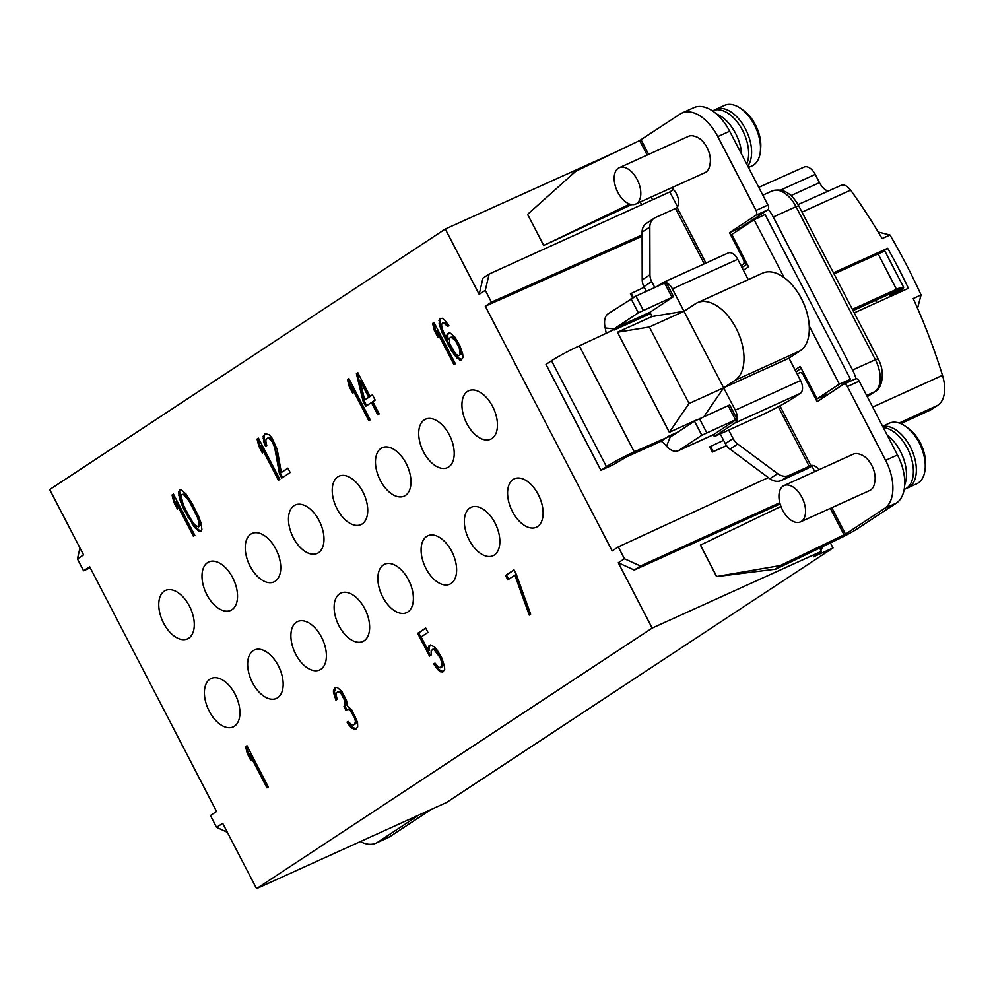 <?xml version="1.0" encoding="UTF-8"?>
<svg xmlns="http://www.w3.org/2000/svg" width="994" height="994" viewBox="0 0 994 994"><rect width="100%" height="100%" fill="white"/><g stroke="black" fill="none" stroke-linecap="round" stroke-linejoin="round"><path stroke-width="1.49" d="M830.4 542.898L833.022 547.942L446.542 802.481L256.564 888.648L652.163 628.109L618.293 562.766L624.418 558.74L618.293 546.899L768.337 477.58M652.561 199.806L651.145 197.06M814.546 556.255A26.589 21.644 -123.4 0 1 813.229 556.926L833.022 547.942M822.784 546.551L820.845 550.365M818.646 553.149L813.303 556.876L821.367 551.359L652.163 628.109M618.293 546.899L612.167 550.937L485.296 306.202L491.434 302.164L485.296 290.335L479.17 294.361L445.3 229.03L49.7 489.57L83.571 554.9L77.445 558.939L83.571 570.78L89.696 566.742L216.555 811.477L210.43 815.515L216.568 827.343L227.34 832.276M216.568 827.343L222.693 823.318L256.564 888.648M430.663 809.688A17.283 1.28 -27.4 0 1 428.874 810.955L389.822 836.675A39.884 22.999 -114.4 0 1 387.995 837.693L376.117 843.074A39.884 22.999 65.6 0 1 360.362 841.57M376.117 843.074A39.884 22.999 65.6 0 0 377.944 842.067L417.008 816.335L407.664 820.112M641.689 204.739L640.26 201.993M614.64 152.554L445.3 229.03M821.367 551.359L819.652 548.067M189.432 606.141A26.589 15.332 65.6 0 1 187.506 638.869A26.589 15.332 65.6 0 1 163.612 623.151A26.589 15.332 65.6 0 1 165.538 590.424A26.589 15.332 65.6 0 1 189.432 606.141M364.786 608.775A26.589 15.332 65.6 0 1 362.86 641.49A26.589 15.332 65.6 0 1 338.979 625.773A26.589 15.332 65.6 0 1 340.892 593.058A26.589 15.332 65.6 0 1 364.786 608.775M408.534 579.962A26.589 15.332 65.6 0 1 406.608 612.677A26.589 15.332 65.6 0 1 382.715 596.959A26.589 15.332 65.6 0 1 384.641 564.244A26.589 15.332 65.6 0 1 408.534 579.962M451.773 551.484A26.589 15.332 65.6 0 1 449.847 584.199A26.589 15.332 65.6 0 1 425.954 568.481A26.589 15.332 65.6 0 1 427.88 535.766A26.589 15.332 65.6 0 1 451.773 551.484M495.012 523.006A26.589 15.332 65.6 0 1 493.086 555.721A26.589 15.332 65.6 0 1 469.193 540.003A26.589 15.332 65.6 0 1 471.119 507.288A26.589 15.332 65.6 0 1 495.012 523.006M538.251 494.527A26.589 15.332 65.6 0 1 536.325 527.255A26.589 15.332 65.6 0 1 512.432 511.537A26.589 15.332 65.6 0 1 514.358 478.81A26.589 15.332 65.6 0 1 538.251 494.527M492.602 406.471A26.589 15.332 65.6 0 1 490.676 439.199A26.589 15.332 65.6 0 1 466.795 423.481A26.589 15.332 65.6 0 1 468.708 390.754A26.589 15.332 65.6 0 1 492.602 406.471M449.363 434.95A26.589 15.332 65.6 0 1 447.437 467.665A26.589 15.332 65.6 0 1 423.556 451.947A26.589 15.332 65.6 0 1 425.469 419.232A26.589 15.332 65.6 0 1 449.363 434.95M406.124 463.428A26.589 15.332 65.6 0 1 404.198 496.143A26.589 15.332 65.6 0 1 380.317 480.425A26.589 15.332 65.6 0 1 382.23 447.71A26.589 15.332 65.6 0 1 406.124 463.428M321.547 637.253A26.589 15.332 65.6 0 1 319.621 669.968A26.589 15.332 65.6 0 1 295.74 654.251A26.589 15.332 65.6 0 1 297.653 621.536A26.589 15.332 65.6 0 1 321.547 637.253M278.308 665.719A26.589 15.332 65.6 0 1 276.394 698.447A26.589 15.332 65.6 0 1 252.501 682.729A26.589 15.332 65.6 0 1 254.414 650.001A26.589 15.332 65.6 0 1 278.308 665.719M235.069 694.197A26.589 15.332 65.6 0 1 233.155 726.925A26.589 15.332 65.6 0 1 209.262 711.207A26.589 15.332 65.6 0 1 211.175 678.48A26.589 15.332 65.6 0 1 235.069 694.197M362.885 491.906A26.589 15.332 65.6 0 1 360.971 524.621A26.589 15.332 65.6 0 1 337.078 508.903A26.589 15.332 65.6 0 1 338.991 476.188A26.589 15.332 65.6 0 1 362.885 491.906M319.149 520.719A26.589 15.332 65.6 0 1 317.223 553.434A26.589 15.332 65.6 0 1 293.329 537.717A26.589 15.332 65.6 0 1 295.255 505.002A26.589 15.332 65.6 0 1 319.149 520.719M275.91 549.197A26.589 15.332 65.6 0 1 273.984 581.912A26.589 15.332 65.6 0 1 250.09 566.195A26.589 15.332 65.6 0 1 252.016 533.48A26.589 15.332 65.6 0 1 275.91 549.197M232.671 577.663A26.589 15.332 65.6 0 1 230.745 610.391A26.589 15.332 65.6 0 1 206.851 594.673A26.589 15.332 65.6 0 1 208.777 561.945A26.589 15.332 65.6 0 1 232.671 577.663M268.343 786.937L246.984 745.724L245.58 746.656L247.344 753.725L250.985 760.733L249.208 753.676L266.939 787.857L268.343 786.937M357.529 722.315L351.64 709.728L347.726 706.436L346.409 700.248L341.861 691.476L337.252 687.45L335.152 687.662L333.487 689.935L333.462 692.309L335.91 700.099L337.09 699.316L335.997 694.16L336.717 692.507L339.289 691.998L340.905 693.278L344.993 701.168L344.93 705.914L343.986 706.535L345.8 710.039L348.608 709.368L350.223 710.66L354.336 717.357L355.442 721.333L354.709 724.179L351.665 724.999L348.211 721.395L347.043 722.166L348.633 724.638L352.087 728.254L355.33 729.646L357.703 726.9L357.529 722.315M431.135 655.021L431.21 650.275L434.018 649.604L439.969 657.432L441.995 663.16L441.709 666.875L438.901 667.546L434.999 663.06L433.583 663.992L438.391 670.229L442.566 672.192L444.703 669.608L444.517 666.204L441.597 657.543L437.037 649.964L434.515 646.92L430.34 644.957L428.215 647.541L428.402 650.946L421.133 636.918L427.954 632.42L425.68 628.046L417.679 633.315L429.495 656.102L431.135 655.021M516.271 574.259L513.997 569.873L505.536 575.451L507.797 579.837L514.867 575.191L529.243 615.1L530.647 614.18L516.271 574.259M194.824 535.331L173.465 494.117L172.049 495.049L173.813 502.119L177.454 509.127L175.69 502.069L193.408 536.251L194.824 535.331M183.977 509.537L194.464 527.329L199.073 531.355L200.937 531.293L201.894 529.491L201.049 522.993L198.576 516.395L192.451 503.958L186.052 494.055L181.442 490.042L179.579 490.092L178.622 491.906L179.467 498.404L181.939 505.002L183.977 509.537L184.971 509.09L195.445 526.882L200.055 530.895L201.161 530.871M279.823 479.344L258.465 438.143L257.061 439.062L258.825 446.132L262.466 453.152L260.689 446.082L278.407 480.276L279.823 479.344M279.438 473.716L281.712 478.102L290.173 472.523L287.9 468.137L281.314 472.473L277.202 449.313L271.76 437.608L269.001 434.726L265.286 433.645L263.161 436.229L264.006 442.728L265.584 446.381L266.765 445.61L265.659 440.454L267.324 438.18L268.952 438.279L272.406 441.895L274.667 447.462L279.438 473.716L280.42 473.268L282.619 477.505M370.24 419.791L348.882 378.59L347.465 379.522L349.242 386.591L352.87 393.599L351.106 386.542L368.824 420.723L370.24 419.791M356.411 373.632L363.034 401.017L365.755 406.285L371.408 402.558L377.77 414.833L379.174 413.902L372.812 401.638L375.173 400.085L372.439 394.829L370.091 396.37L357.815 372.7L356.411 373.632L357.393 373.185L364.015 400.57L366.674 405.689M455.376 363.729L434.018 322.528L432.601 323.448L434.366 330.517L438.006 337.538L436.242 330.468L453.96 364.661L455.376 363.729M454.805 337.053L450.195 333.04L448.567 332.928L446.666 335.363L447.064 339.799L442.541 329.846L441.448 324.69L443.113 322.416L447.722 326.43L448.89 325.659L444.765 320.143L442.231 318.291L439.659 318.801L439.124 323.858L442.032 332.53L451.587 350.932L456.842 358.051L461.017 360.002L462.918 357.579L462.732 354.175L459.812 345.514L454.805 337.053M185.605 509.636L183.12 504.231L181.132 496.13L181.852 494.478L183.48 494.577L188.761 500.504L197.396 517.166L199.185 523.043L198.663 526.919L195.42 525.528L191.755 520.881L185.605 509.636M364.674 399.936L360.039 380.652L368.675 397.302L364.674 399.936L369.669 396.854L361.033 380.193L360.039 380.652M455.227 340.308L459.315 348.198L460.16 354.696L458.507 355.777L455.737 354.075L449.81 343.874L449.425 338.246L451.065 337.165L455.227 340.308L456.209 339.861L461.191 350.683L461.141 354.249L458.507 355.777M618.293 562.766L634.284 570.047L780.091 503.933M831.779 507.71L845.484 534.138L780.601 565.4A2.659 2.448 -127.6 0 1 779.992 565.598L716.711 576.495L700.435 545.097L716.575 576.595L775.755 569.14L839.222 538.661A17.283 1.28 -27.4 0 0 857.362 528.758L896.426 503.039A39.884 22.999 -114.4 0 0 897.47 454.966L859.214 381.149A3.988 2.299 -114.4 0 0 856.008 378.689A3.988 2.299 -114.4 0 0 855.635 378.801A3.988 2.299 -114.4 0 0 855.449 378.9L843.956 384.106M485.296 306.202L642.087 236.286M644.286 287.278L630.42 293.802L632.507 297.827M723.607 440.317L709.741 446.84L712.437 452.034L726.614 445.71M671.944 297.194L664.626 283.066L666.229 282.507L673.547 296.634L638.347 312.837L615.485 327.896A1.329 0.77 -114.4 0 0 615.261 328.989L579.328 345.875A22.601 1.677 152.6 0 0 551.533 360.735L546.004 364.376L600.923 470.324L612.801 464.943L626.506 456.929L660.65 441.448C661.569 441.112 663.532 442.715 666.527 446.244L670.664 435.881A1.329 0.77 -114.4 0 0 671.621 436.192L694.483 421.133L729.695 404.943L737.014 419.07L713.58 434.614A17.283 9.965 -114.4 0 1 712.785 435.049L678.156 450.767A17.283 9.965 65.6 0 1 666.527 446.244M479.17 294.361L482.96 278.109L489.123 274.046L669.819 191.966L677.523 206.814M527.578 214.393L575.65 171.39L527.578 214.393L543.681 245.468L631.712 204.59M634.284 570.047L640.459 565.996L624.418 558.74M811.961 466.174L814.782 471.616M640.459 565.996L779.756 502.716M796.032 371.768L801.214 368.352M741.959 267.461L747.153 264.044M673.46 189.568L669.819 191.966M741.71 227.961L741.362 227.278L767.828 209.846A3.988 2.299 -114.4 0 0 768.263 209.399A26.589 15.332 65.6 0 1 773.257 217.003L852.591 370.041A26.589 15.332 65.6 0 1 856.008 378.689M828.052 394.506L850.479 379.323L765.045 214.518L754.16 219.761L731.82 234.472L748.594 266.852L743.413 270.256M813.191 465.515A17.283 1.28 -27.4 0 1 801.425 471.367L781.234 480.524A13.295 10.822 56.6 0 1 769.89 478.735L777.631 473.629L737.71 444.02A13.295 10.822 -123.4 0 1 733.075 438.528L728.689 430.079L759.863 415.939A26.589 1.976 152.6 0 0 792.553 398.457L800.294 393.363A10.636 6.126 65.6 0 0 800.58 380.54L788.987 358.175L800.282 350.733A43.214 24.912 65.6 0 0 802.295 300.412A43.214 24.912 65.6 0 0 762.597 273.126L697.291 302.748A43.214 24.912 -114.4 0 0 695.315 303.841L684.021 311.271L723.682 387.797L704.1 416.387M855.635 378.801L843.757 384.181A3.988 2.299 65.6 0 0 843.571 384.28L817.118 401.713L803.264 374.986A3.988 2.299 65.6 0 0 799.685 372.626A3.988 2.299 65.6 0 0 799.499 372.725L797.287 374.191M748.271 279.625L741.027 265.647L743.239 264.193A3.988 2.299 65.6 0 0 743.338 259.384L744.469 258.875M843.757 384.181A3.988 2.299 65.6 0 1 847.348 386.542L885.604 460.346A39.884 22.999 65.6 0 1 884.548 508.419L845.484 534.138M819.056 469.677A11.965 6.896 -114.4 0 0 810.893 465.565L810.644 465.515M800.481 521.9L869.75 490.489A19.942 11.493 -114.4 0 0 870.657 489.98A19.942 11.493 -114.4 0 0 874.695 482.239A18.277 10.536 -114.4 0 0 871.688 465.242A18.277 10.536 -114.4 0 0 859.922 454.345A19.942 11.493 -114.4 0 0 853.274 454.159L784.005 485.569A19.942 11.493 -114.4 0 0 783.098 486.078A19.942 11.493 -114.4 0 0 782.166 509.301A19.942 11.493 -114.4 0 0 800.481 521.9A19.942 11.493 -114.4 0 0 801.4 521.39A19.942 11.493 -114.4 0 0 802.332 498.168A19.942 11.493 -114.4 0 0 784.005 485.569M741.027 265.647L737.722 259.285A10.636 6.126 -114.4 0 0 728.167 252.998L662.861 282.619A10.636 6.126 -114.4 0 0 662.377 282.892L656.537 286.744M704.249 263.857L675.535 208.467L677.088 207.423A11.965 6.896 -114.4 0 0 677.97 197.607A11.965 6.896 -114.4 0 0 671.472 187.841M768.263 209.399A3.988 2.299 -114.4 0 0 767.927 205.037L729.671 131.233A39.884 22.999 -114.4 0 0 693.824 107.65L681.959 113.043A39.884 22.999 65.6 0 0 680.132 114.049L639.676 140.539L576.185 171.043A2.659 2.448 -127.6 0 0 575.65 171.39M681.959 113.043A39.884 22.999 65.6 0 1 717.792 136.613L756.049 210.43A3.988 2.299 65.6 0 1 755.949 215.238L729.484 232.658L743.338 259.384M635.725 204.056L704.994 172.633A19.942 11.493 -114.4 0 0 705.902 172.136A19.942 11.493 -114.4 0 0 709.927 164.395A18.277 10.536 -114.4 0 0 706.933 147.398A18.277 10.536 -114.4 0 0 695.166 136.489A19.942 11.493 -114.4 0 0 688.519 136.315L619.25 167.725A19.942 11.493 -114.4 0 0 618.33 168.234A19.942 11.493 -114.4 0 0 617.398 191.457A19.942 11.493 -114.4 0 0 635.725 204.056A19.942 11.493 -114.4 0 0 636.645 203.546A19.942 11.493 -114.4 0 0 637.576 180.324A19.942 11.493 -114.4 0 0 619.25 167.725M904.714 484.699A33.237 19.159 -114.4 0 0 887.269 435.26M904.192 489.458L904.925 489.135A33.237 19.159 -114.4 0 0 906.453 488.29A33.237 19.159 -114.4 0 0 909.995 454.196A33.237 19.159 -114.4 0 0 883.293 427.606M882.709 426.488A33.237 19.159 65.6 0 1 910.293 446.89A33.237 19.159 65.6 0 1 907.895 487.781A33.237 19.159 65.6 0 1 906.354 488.352M907.895 487.781L916.803 483.743A33.237 19.159 -114.4 0 0 925.103 469.342A33.237 19.159 -114.4 0 0 919.201 442.852A33.237 19.159 -114.4 0 0 905.646 426.438A33.237 19.159 -114.4 0 0 889.332 423.195L882.597 426.264M925.103 469.342L925.426 466.099A29.248 16.861 -114.4 0 0 920.233 442.777A29.248 16.861 -114.4 0 0 908.305 428.327L905.646 426.438M741.648 154.331A33.237 19.159 -114.4 0 0 716.599 114.074M746.718 164.109A33.237 19.159 -114.4 0 0 740.083 126.064A33.237 19.159 -114.4 0 0 712.71 110.732L712.425 110.868M714.239 110.172A33.237 19.159 65.6 0 1 715.68 109.39A33.237 19.159 65.6 0 1 745.537 129.034A33.237 19.159 65.6 0 1 747.761 166.135M748.47 167.514L752.036 165.899A33.237 19.159 -114.4 0 0 760.348 151.498A33.237 19.159 -114.4 0 0 754.446 124.995A33.237 19.159 -114.4 0 0 740.89 108.582A33.237 19.159 -114.4 0 0 724.576 105.352L715.68 109.39M760.348 151.498L760.671 148.243A29.248 16.861 -114.4 0 0 755.477 124.933A29.248 16.861 -114.4 0 0 743.549 110.483L740.89 108.582M828.126 191.134A14.177 8.176 65.6 0 1 819.491 182.647L815.217 174.41A12.413 7.157 -114.4 0 0 804.084 167.067L758.745 187.344M917.524 308.314L921.053 294.92A382.007 220.196 -114.4 0 0 906.267 264.516A382.007 220.196 -114.4 0 0 890.028 235.056L882.088 238.56A382.056 220.221 -114.4 0 0 850.628 190.127M801.996 212.107L850.64 190.152C847.012 185.518 843.62 184.027 840.477 185.667M890.028 235.056L878.199 232.012M900.788 423.655L930.794 409.851A12.413 7.157 -114.4 0 0 931.341 409.553L937.889 405.241A32.355 18.65 -114.4 0 0 942.474 375.334A382.056 220.221 -114.4 0 0 913.2 298.573L921.053 294.92M833.469 272.841L887.679 248.289A382.056 220.221 65.6 0 1 898.377 268.082A382.056 220.221 65.6 0 1 908.417 288.31L854.219 312.861M887.679 248.289L882.175 251.693M833.867 273.598L869.501 257.856M881.268 252.588L883.293 251.619L880.846 251.768L867.812 257.955M901.831 291.292L903.534 287.179L900.452 287.601L889.034 294.274L853.038 310.588M795.051 369.88L800.232 366.463L817.018 398.83L839.358 384.119L809.24 326.02M784.117 277.55L754.16 219.761M491.434 302.164L642.087 234.882M485.296 290.335L489.123 274.046M741.362 227.278L729.484 232.658M543.681 245.468L629.736 204.118M527.615 214.369L543.718 245.443M675.535 208.467L655.344 217.611A13.295 10.822 -123.4 0 0 654.139 218.282A13.295 10.822 -123.4 0 0 649.827 227.067L642.087 232.161L642.211 279.823A13.295 10.822 56.6 0 0 643.95 286.632L646.386 291.341M642.211 279.823L649.964 274.717A13.295 10.822 -123.4 0 0 651.691 281.538L654.798 287.527M649.964 274.717L649.827 227.067M884.151 251.42L882.125 252.24A17.283 1.28 152.6 0 0 878.137 253.942L834.041 273.934M852.38 309.308L896.476 289.304A17.283 1.28 -27.4 0 1 900.452 287.601M777.631 473.629A13.295 10.822 -123.4 0 0 788.987 475.43L810.893 465.565L779.942 405.85M649.952 312.364L650.498 313.408A1.329 0.77 65.6 0 0 650.573 313.557L652.101 316.502L617.473 332.207L669.335 432.278L696.583 419.915M600.923 470.324L606.464 466.683A22.601 1.677 -27.4 0 1 634.247 451.823L670.664 435.881M713.381 434.738L714.338 436.577L728.689 430.079M714.338 436.577L734.988 422.984A10.636 6.126 -114.4 0 0 735.274 410.162L800.58 380.54M650.498 313.408L649.89 313.272A1.329 0.77 65.6 0 1 650.113 312.191L673.547 296.634M614.267 329.971L650.573 313.557M737.722 259.285L672.416 288.906A10.636 6.126 -114.4 0 0 666.315 282.681M665.93 282.544A10.636 6.126 -114.4 0 0 662.861 282.619M672.416 288.906L684.021 311.271L652.101 316.502M617.473 332.207L649.38 326.989L689.053 403.502L723.682 387.797L735.274 410.162M649.38 326.989L684.021 311.271M788.987 358.175L723.682 387.797L734.976 380.354A43.214 24.912 -114.4 0 0 736.989 330.033A43.214 24.912 -114.4 0 0 697.291 302.748M689.053 403.502L669.335 432.278M720.277 433.893L725.322 443.635A13.295 10.822 56.6 0 0 729.969 449.114L769.89 478.735M654.139 218.282L646.398 223.389A13.295 10.822 56.6 0 0 642.087 232.161M889.034 294.274L889.754 295.442L888.959 297.119M883.293 251.619L884.846 251.022L903.683 287.365L889.456 294.584L889.754 295.442L889.145 294.274M902.8 289.254L889.754 295.442M876.683 302.685L875.503 300.399M615.261 328.989L605.222 327.958L606.278 333.649M605.222 327.958A17.283 9.965 65.6 0 1 608.154 313.769L635.924 296.088L643.255 310.215M664.626 283.066L635.924 296.088M678.156 450.767A17.283 9.965 65.6 0 0 678.939 450.319L701.814 435.26L737.014 419.07M780.924 506.431L700.435 545.097M817.018 398.83L827.89 394.208M839.358 384.119L850.479 379.323M710.412 446.405A18.215 10.499 65.6 0 1 711.866 448.928A18.215 10.499 65.6 0 1 713.096 451.599L726.527 445.598M712.437 452.034L713.096 451.599M631.078 293.367A18.215 10.499 65.6 0 1 632.532 295.889A18.215 10.499 65.6 0 1 633.277 297.405M79.98 547.98L77.445 558.939M83.571 570.78L90.255 567.798M249.208 753.676L250.202 753.228L267.846 787.26M247.344 753.725L248.338 753.278L249.842 756.173M245.58 746.656L246.562 746.208L248.338 753.278M348.31 721.532L351.466 726.515L356.076 729.149M346.744 709.43L349.602 708.921L351.217 710.213L355.318 716.91L356.424 722.079L355.703 723.719L353.292 725.098M337.662 691.886L340.283 691.551L344.632 696.906L346.421 702.783L344.98 706.088L346.72 709.443M335.612 687.612L334.444 691.861L336.842 699.49M425.755 628.196L418.673 632.867L430.402 655.506M430.626 644.982L429.197 647.094L429.383 650.498L428.402 650.946M435.099 663.197L434.577 663.545L439.385 669.782L443.274 671.72M432.614 649.343L434.999 649.157L436.614 650.436L440.963 656.984L443.187 664.936L442.69 666.427L440.292 667.806M514.867 575.191L515.849 574.743L530.175 614.491M514.084 570.022L506.518 575.004L508.717 579.241M175.69 502.069L176.671 501.622L194.315 535.654M173.54 494.279L174.807 501.672L176.311 504.567M180.336 490.067L179.616 491.446L180.461 497.957L184.971 509.09M181.852 494.478L184.474 494.13L186.089 495.422L189.755 500.057L195.893 511.301L200.167 522.596L200.378 524.807L198.663 526.919M260.689 446.082L261.683 445.635L279.326 479.667M258.539 438.292L259.819 445.685L261.323 448.592M267.324 438.18L269.946 437.832L274.307 443.2L280.42 473.268M265.609 433.632L264.143 435.782L264.118 438.155L266.504 445.784M287.987 468.286L281.314 472.473M351.106 386.542L352.087 386.082L369.731 420.127M348.956 378.739L350.223 386.144L351.727 389.039M372.526 394.978L370.091 396.37M371.408 402.558L372.39 402.11L378.677 414.237M436.242 330.468L437.223 330.02L454.867 364.053M434.092 322.677L435.36 330.07L436.863 332.978M440.876 318.204L439.932 320.006L440.118 323.41L445.971 338.37L455.314 354.56L457.836 357.604L461.725 359.542M443.113 322.416L445.262 322.379L448.605 325.846M448.841 332.953L447.648 334.916L448.058 339.352L447.064 339.799M451.065 337.165L453.214 337.128L456.209 339.861M353.939 729.385L354.933 728.937M352.087 728.254L353.081 727.807M350.472 726.962L351.466 726.515M348.633 724.638L349.627 724.191M347.043 722.166L348.024 721.719M354.709 724.179L355.703 723.719M355.43 722.526L356.424 722.079M355.442 721.333L356.436 720.886M355.007 719.271L356.001 718.824M354.336 717.357L355.318 716.91M352.522 713.854L353.504 713.406M350.223 710.66L351.217 710.213M348.608 709.368L349.602 708.921M343.986 706.535L344.98 706.088M344.93 705.914L345.924 705.467M345.427 703.23L346.421 702.783M344.993 701.168L345.987 700.72M343.651 697.353L344.632 696.906M342.744 695.601L343.725 695.154M340.905 693.278L341.899 692.83M339.289 691.998L340.283 691.551M334.332 696.434L335.326 695.986M333.462 692.309L334.444 691.861M333.487 689.935L334.481 689.488M334.68 687.972L335.425 687.637M417.679 633.315L418.673 632.867M428.215 647.541L429.197 647.094M428.936 645.889L429.917 645.441M440.938 672.093L441.92 671.633M438.391 670.229L439.385 669.782M435.869 667.185L436.863 666.738M433.583 663.992L434.577 663.545M441.709 666.875L442.69 666.427M442.193 665.384L443.187 664.936M441.995 663.16L442.976 662.712M441.1 660.227L442.082 659.767M439.969 657.432L440.963 656.984M439.062 655.68L440.044 655.232M437.459 653.207L438.453 652.76M435.633 650.884L436.614 650.436M434.018 649.604L434.999 649.157M505.536 575.451L506.518 575.004M173.813 502.119L174.807 501.672M172.049 495.049L173.043 494.602M188.065 517.427L189.059 516.979M181.939 505.002L182.933 504.554M180.809 502.218L181.803 501.771M179.467 498.404L180.461 497.957M178.808 495.31L179.802 494.85M178.622 491.906L179.616 491.446M199.073 531.355L200.055 530.895M196.526 529.491L197.52 529.044M194.464 527.329L195.445 526.882M192.177 524.136L193.159 523.689M190.575 521.664L191.569 521.204M199.384 525.267L200.378 524.807M199.185 523.043L200.167 522.596M197.396 517.166L198.39 516.718M194.911 511.748L195.893 511.301M191.73 505.611L192.712 505.163M188.761 500.504L189.755 500.057M185.095 495.869L186.089 495.422M183.48 494.577L184.474 494.13M258.825 446.132L259.819 445.685M257.061 439.062L258.042 438.615M274.667 447.462L275.649 447.014M273.313 443.647L274.307 443.2M272.406 441.895L273.4 441.448M270.567 439.572L271.561 439.124M268.952 438.279L269.946 437.832M264.006 442.728L264.988 442.28M263.124 438.602L264.118 438.155M263.161 436.229L264.143 435.782M264.354 434.266L265.336 433.819M349.242 386.591L350.223 386.144M347.465 379.522L348.459 379.074M363.034 401.017L364.015 400.57M368.675 397.302L369.669 396.854M434.366 330.517L435.36 330.07M432.601 323.448L433.595 323M459.39 359.903L460.371 359.455M456.842 358.051L457.836 357.604M454.32 355.007L455.314 354.56M451.587 350.932L452.568 350.484M448.17 344.955L449.151 344.508M444.989 338.817L445.971 338.37M442.032 332.53L443.026 332.071M440.243 327.834L441.224 327.386M439.124 323.858L440.118 323.41M438.938 320.453L439.932 320.006M439.659 318.801L440.653 318.353M445.884 324.119L446.878 323.659M444.268 322.826L445.262 322.379M446.666 335.363L447.648 334.916M447.387 333.711L448.369 333.263M456.818 342.781L457.812 342.334M453.848 338.867L454.83 338.407M452.233 337.575L453.214 337.128M460.16 354.696L461.141 354.249M460.408 353.355L461.402 352.907M460.21 351.13L461.191 350.683M459.315 348.198L460.297 347.751M458.184 345.415L459.178 344.955M377.944 842.067L389.822 836.675M746.457 262.727L743.239 264.193M677.088 207.423L705.939 263.087M641.068 139.769L648.647 154.393M815.217 174.41L780.712 190.04M900.726 423.63L931.341 409.553M875.254 391.425A6.647 5.405 -123.4 0 1 874.645 391.76A26.589 15.332 -114.4 0 0 875.354 359.716L878.025 358.784C885.915 372.328 881.603 389.238 875.254 391.425L867.265 396.693L874.645 391.76L866.606 395.413M852.591 370.041L875.354 359.716L796.02 206.677L773.257 217.003M798.691 205.746L796.02 206.677A26.589 15.332 -114.4 0 0 772.127 190.96C782.464 187.829 791.323 192.761 798.691 205.746L878.025 358.784M937.889 405.241L899.185 423.046M942.474 375.334L872.657 407.093M767.828 209.846L755.949 215.238M756.049 210.43L767.927 205.037M729.671 131.233L717.792 136.613M647.193 155.052L639.676 140.539M896.476 289.304L878.137 253.942M809.166 466.273L778.314 406.732M660.65 441.448L668.39 436.341L678.07 431.955M579.328 345.875L634.247 451.823M734.988 422.984L800.294 393.363M651.691 281.538L643.95 286.632M615.485 327.896L650.113 312.191M734.976 380.354L800.282 350.733M725.322 443.635L733.075 438.528M737.71 444.02L729.969 449.114M638.347 312.837L631.028 298.709M606.464 466.683L551.533 360.735M701.814 435.26L694.483 421.133M678.939 450.319L713.58 434.614M735.411 419.63L728.08 405.502M699.391 418.511L706.709 432.638M788.987 475.43L781.234 480.524M844.092 534.909L830.338 508.356M780.601 565.4L775.755 569.14M896.426 503.039L884.548 508.419M775.183 569.301L779.992 565.598M885.604 460.346L897.47 454.966M859.214 381.149L847.348 386.542M804.382 374.477L803.264 374.986M791.013 195.557L819.491 182.647M762.82 195.184L772.127 190.96M570.966 174.994L575.774 171.291M841.073 185.344L798.07 204.578"/></g></svg>
